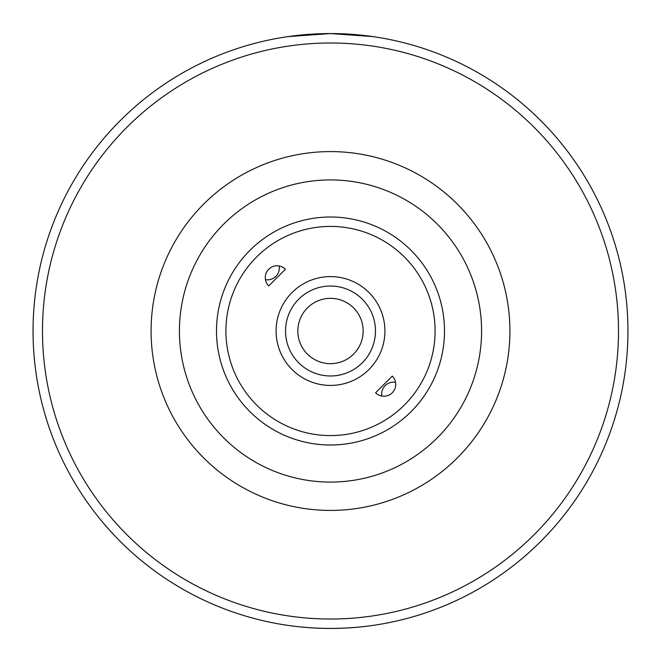 <?xml version="1.0" encoding="UTF-8"?>
<svg xmlns="http://www.w3.org/2000/svg" width="661" height="661" viewBox="0 0 661 661"><rect width="100%" height="100%" fill="white"/><g stroke="black" fill="none" stroke-linecap="round" stroke-linejoin="round"><path stroke-width="0.99" d="M375.572 392.774L392.262 376.076A11.807 11.807 45 0 1 392.27 392.774A11.807 11.807 45 0 1 375.572 392.774M381.851 396.046A11.807 11.799 135 0 1 395.542 382.364M285.428 269.242L268.738 285.94A11.807 11.807 -135 0 1 268.73 269.242A11.807 11.807 -135 0 1 285.428 269.242M279.149 265.97A11.807 11.799 -45 0 1 265.458 279.653M297.838 331.004A32.662 32.662 0 0 1 346.827 302.721A32.662 32.662 0 0 1 346.827 359.295A32.662 32.662 0 0 1 297.838 331.004M375.473 331.004A44.973 44.973 0 0 1 308.018 369.953A44.973 44.973 0 0 1 308.018 292.063A44.973 44.973 0 0 1 375.473 331.004M481.588 331.004A151.088 151.088 0 0 0 254.956 200.167A151.088 151.088 0 0 0 254.956 461.849A151.088 151.088 0 0 0 481.588 331.004M372.903 36.595L330.5 33.554L288.097 36.595M288.097 625.422C316.363 629.412 344.637 629.412 372.903 625.422M406.515 618.58A297.45 297.45 0 0 0 406.515 43.436M627.95 331.004A297.45 297.45 0 0 0 330.5 33.554A297.45 297.45 0 0 0 33.05 331.004A297.45 297.45 0 0 0 330.5 628.454A297.45 297.45 0 0 0 627.95 331.004A297.45 297.45 0 0 0 330.5 33.554A297.45 297.45 0 0 0 33.05 331.004A297.45 297.45 0 0 0 330.5 628.454A297.45 297.45 0 0 0 627.95 331.004M384.917 331.004A54.417 54.417 0 0 0 303.292 283.883A54.417 54.417 0 0 0 303.292 378.133A54.417 54.417 0 0 0 384.917 331.004M435.087 331.004A104.587 104.587 0 0 1 278.207 421.578A104.587 104.587 0 0 1 278.207 240.43A104.587 104.587 0 0 1 435.087 331.004M444.498 331.004A113.998 113.998 0 0 0 273.497 232.284A113.998 113.998 0 0 0 273.497 429.733A113.998 113.998 0 0 0 444.498 331.004M151.088 331.004A179.412 179.412 0 0 0 420.206 486.389A179.412 179.412 0 0 0 420.206 175.628A179.412 179.412 0 0 0 151.088 331.004M618.506 331.004A288.006 288.006 0 0 0 186.493 81.584A288.006 288.006 0 0 0 186.493 580.432A288.006 288.006 0 0 0 618.506 331.004"/></g></svg>
